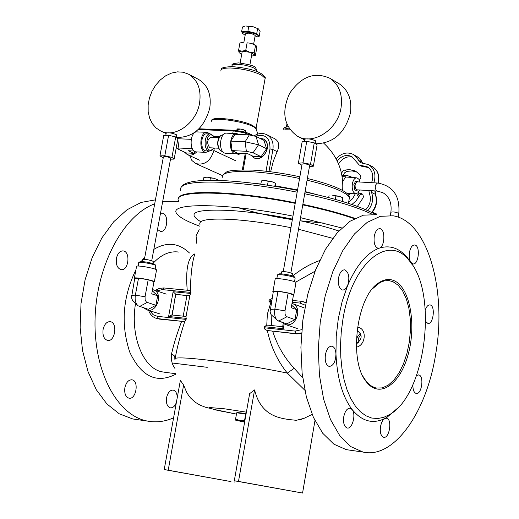 <?xml version="1.0" encoding="UTF-8"?>
<svg xmlns="http://www.w3.org/2000/svg" width="519" height="519" viewBox="0 0 519 519"><rect width="100%" height="100%" fill="white"/><g stroke="black" fill="none" stroke-linecap="round" stroke-linejoin="round"><path stroke-width="0.78" d="M301.494 333.464L296.829 333.938L267.026 330.467L264.534 328.955L264.398 326.704L266.76 325.154L268.706 325.251M271.19 303.641L268.9 301.117L269.089 300.053L272.092 298.483M304.614 302.084L305.853 302.558M264.398 326.704L283.296 328.722L282.641 326.827L283.218 323.525M185.283 316.402L186.081 316.369L189.87 295.428L186.937 295.564L176.032 294.481L174.819 299.028L172.276 315.007M194.729 254.316C192.218 261.939 190.758 274.013 190.35 290.536L191.018 292.431L189.87 295.421M190.83 293.469L173.132 291.73L176.032 294.481M173.132 291.73L168.604 316.486L171.906 314.981L172.762 310.31M186.029 316.584L186.12 319.412L184.699 321.624L156.861 318.53M178.504 198.913C177.167 189.221 235.081 190.609 295.305 202.819M302.856 204.363C323.324 208.722 340.698 213.387 354.964 218.35M288.869 128.122L283.536 129.231M317.79 194.859L305.088 191.569M297.569 189.889L275.511 185.886M260.856 184.005L254.187 183.382M274.856 138.787L274.953 138.839C279.092 141.538 279.812 145.807 277.12 151.632L273.325 161.143L270.626 171.776M175.137 358.759C176.836 348.567 180.022 336.189 184.699 321.624M267.337 330.538C270.892 346.796 277.555 360.984 287.325 373.109L294.182 368.321C284.308 357.643 277.159 345.317 272.735 331.336M270.581 303.394L267.382 314.034L266.76 325.154M319.574 260.609C310.609 263.743 301.643 268.861 292.671 275.972M199.841 226.213C186.963 221.509 179.276 217.312 176.771 213.607C167.39 202.371 227.582 202.955 292.969 216.131M300.533 217.662L341.813 227.951M186.937 295.564L183.201 316.168M271.651 325.549L271.807 315.299M302.661 377.67L294.182 368.321M175.052 359.498C168.922 354.373 235.574 362.268 287.325 373.109L304.796 390.184M183.616 385.079L168.208 470.208L164.212 469.565L180.372 380.408L183.616 385.079L186.632 392.254L188.553 395.368L190.57 397.969L195.008 402.102L200.003 405.105L205.29 407.188L221.801 411.275M302.72 418.781L299.56 420.001M254.582 389.925L238.493 481.424L234.303 480.756L249.645 393.636L254.582 389.925C261.44 417.646 281.35 418.768 296.355 420.312L304.14 418.295L312.12 414.396M175.169 358.467L174.196 355.762L171.607 353.686C170.829 359.544 171.938 364.448 174.935 368.412M181.579 321.495C176.843 334.074 173.521 344.804 171.607 353.686M295.603 282.2L315.078 271.165M194.807 253.901C187.988 257.152 185.465 269.264 187.229 290.231M173.593 417.834C164.847 421.668 156.07 422.738 147.26 421.045C117.151 415.505 93.323 371.176 95.087 318.076C96.618 265.001 123.639 215.1 154.694 203.831M162.661 201.573L176.882 201.34L178.958 201.722M103.112 329.383C102.412 335.397 103.884 339.069 107.524 340.412C115.056 342.261 117.956 322.617 110.3 321.663C106.823 321.521 104.429 324.09 103.112 329.383M116.438 258.3C115.75 264.482 117.281 268.258 121.031 269.627C128.53 271.359 130.866 251.767 123.269 250.924C119.947 250.8 117.677 253.259 116.438 258.3M157.51 229.45L160.345 231.37C167.442 232.96 169.389 213.873 162.207 213.147L160.494 213.296M199.205 229.709L196.052 235.743L196.74 243.275M177.239 397.723C177.115 393.421 175.785 390.885 173.242 390.1C170.05 389.99 167.825 392.526 166.567 397.697C165.911 403.244 167.163 406.617 170.31 407.824C172.821 408.064 174.832 406.325 176.35 402.608M124.891 387.641C124.21 393.389 125.559 396.892 128.933 398.164C136.114 400.006 139.319 380.797 132.008 379.83C128.589 379.694 126.214 382.295 124.891 387.641M350.247 450.22L346.257 449.649L333.912 444.193L322.76 433.3L313.398 417.341L306.372 396.983L302.116 373.187L300.903 347.185L302.83 320.353L307.799 294.163L315.526 270.023L325.549 249.191L337.298 232.674L350.13 221.204L363.371 215.171L376.379 214.678M285.236 129.16L289.544 129.14M393.902 280.604C389.159 278.651 384.261 279.3 379.207 282.557C356.715 295.11 348.184 361.23 366.498 381.971C379.694 399.208 400.616 383.995 408.401 353.588C416.543 323.467 409.621 287.046 393.902 280.604M372.428 288.836L380.038 282.511L384.209 280.889L388.348 280.519L392.792 281.577L398.131 285.184L402.731 291.107L406.39 299.048L408.953 308.61L410.315 319.334L410.425 330.739L409.277 342.306L406.928 353.51L403.477 363.858L399.072 372.863L393.908 380.096L388.212 385.202L382.244 387.907L376.288 388.03L374.692 387.602L371.585 386.149L368.646 383.911L365.921 380.92L363.157 376.69M342.916 319.36C351.798 262.672 388.841 233.044 409.296 260.746C438.438 292.846 425.71 394.622 389.782 414.467L383.736 417.354L377.631 418.554L371.61 418.016L365.791 415.719L360.303 411.684L355.281 405.962L350.838 398.65L347.081 389.905L344.103 379.889L341.989 368.827L340.788 356.962L340.542 344.571L341.255 331.939L342.916 319.36M267.291 148.765C264.833 156.498 260.408 159.528 254.012 157.867L251.164 155.356L254.012 157.867C263.535 163.05 273.143 143.367 263.25 138.923C266.552 140.883 267.901 144.165 267.291 148.765M259.545 138.177L263.25 138.923L259.545 138.177M164.212 469.565L230.961 481.587L168.208 470.208M235.049 480.892L234.822 482.203M314.955 420.624L302.564 493.05L238.493 481.424M234.303 480.756L302.564 493.05M137.269 419.611L132.767 418.963L119.253 413.799L106.888 403.938L96.294 389.704L88.022 371.649L82.534 350.565L80.147 327.45L81.016 303.44L85.103 279.735L92.194 257.528L101.906 237.897L113.713 221.749L127.012 209.78L141.136 202.423L155.434 199.867M435.765 353.614C426.884 411.729 394.096 459.315 362.995 452.055L350.792 446.6L339.776 435.675L330.545 419.65L323.622 399.195L319.445 375.282L318.283 349.131L320.236 322.15L325.192 295.811L332.874 271.521L342.819 250.56L354.471 233.939L367.18 222.392L380.291 216.313L393.155 215.8C427.617 221.094 446.95 289.823 435.765 353.614M325.419 354.659C324.693 361.146 325.932 365.071 329.15 366.433C333.328 365.986 335.598 361.847 335.962 354.01C335.657 349.54 334.327 346.932 331.959 346.199C328.864 346.115 326.685 348.937 325.419 354.659M338.55 277.905C337.83 284.568 339.128 288.603 342.436 290.017L344.065 289.842L345.265 289.089L347.62 285.58C349.897 277.587 348.943 272.345 344.752 269.854C341.807 269.77 339.737 272.456 338.55 277.905M374.264 236.294C373.563 242.892 374.809 246.882 377.994 248.264L379.318 248.153C384.936 246.72 385.526 229.171 379.966 228.671C377.255 228.607 375.354 231.15 374.264 236.294M409.439 252.429L409.193 256.405L409.763 260.032L410.743 262.251L412.852 263.886C418.651 265.397 420.688 245.63 414.798 245C412.268 244.962 410.484 247.433 409.439 252.429M425.736 321.592L427.844 323.382C433.384 324.881 435.662 305.568 430.024 304.938C428.123 304.763 426.553 306.418 425.327 309.888M412.929 384.611C412.774 389.633 413.851 392.578 416.16 393.447C421.733 395.017 424.399 375.633 418.716 374.932L416.582 375.548M380.492 426.521C379.817 432.483 380.855 436.064 383.612 437.264C389.49 438.951 392.533 419.002 386.525 418.217L384.8 418.489L382.84 420.312L381.543 422.732L380.492 426.521M343.753 416.789C343.046 422.979 344.175 426.709 347.153 427.987C352.252 429.544 356.339 414.285 352.122 409.53L350.208 408.226C347.179 408.161 345.025 411.016 343.753 416.789M397.333 408.395L387.2 417.133L384.8 418.489C372.798 424.373 361.905 421.383 352.122 409.53C342.553 396.808 337.168 378.306 335.962 354.01L336.228 336.286L338.336 318.458L342.196 301.312L347.62 285.58C356.41 265.183 366.978 252.708 379.318 248.153C389.899 244.825 399.28 248.017 407.447 257.742L412.41 264.995M178.99 201.56C169.687 189.909 229.904 190.084 295.207 203.351M302.759 204.895C322.954 209.196 340.14 213.789 354.328 218.687M214.328 148.012L213.873 150.523C210.506 161.24 204.441 165.58 195.682 163.53L191.881 160.481L189.727 155.681M213.452 136.179L219.861 136.465M219.79 136.562L213.517 136.283M222.255 151.671L219.719 149.959C217.026 144.665 217.377 139.838 220.77 135.472L223.475 134.557M219.316 137.321C217.266 140.986 217.13 144.736 218.908 148.57M238.734 134.447L236.911 133.623C230.144 132.034 227.802 150.945 234.445 153.527L235.438 153.838L238.085 153.189M255.984 136.4L258.572 144.769L266.597 148.732L264.015 140.415L255.984 136.4L249.289 134.901L235.003 134.285L230.838 141.136L232.058 150.601L237.41 153.157L247.634 153.663L253.077 156.277L261.109 156.68L253.051 152.781L246.35 151.295L232.058 150.601M236.177 133.591L226.998 133.195C220.199 131.612 217.857 150.458 224.532 153.04L226.245 153.384M253.051 152.781L258.572 144.769L245.15 141.784L246.35 151.295M230.838 141.136L245.15 141.784L249.289 134.901M266.597 148.732L261.109 156.68M358.59 342.365L358.214 340.672L358.545 338.297L359.388 336.695L361.107 335.144M357.286 343.228C355.93 339.179 357.04 335.988 360.627 333.659M357.014 330.681L357.507 330.811C362.697 335.125 362.301 339.394 356.306 343.61M356.384 347.166C365.421 345.537 367.251 329.701 358.694 327.411L357.481 327.119M138.729 262.64C137.983 261.258 154.065 263.95 155.674 265.475L155.745 265.877M155.032 264.56L154.876 264.333C148.849 262.212 143.867 261.375 139.916 261.836L139.144 262.361M153.89 282.174L154.364 281.746C153.345 280.078 132.267 276.556 134.324 278.398L134.687 278.664M152.294 290.815L157.666 295.778L151.736 293.851L153.981 281.687L148.194 279.747L138.521 278.126L134.719 278.469L131.489 297.653L132.436 300.229L137.237 305.016M156.485 270.243L156.55 269.912C155.544 268.161 134.486 264.638 136.523 266.565L134.382 278.087M157.666 295.778L155.914 305.282L148.324 309.33L137.996 305.769C135.55 303.427 134.674 299.885 135.362 295.142L131.573 295.402M155.914 305.282L146.449 302.155L145.132 299.956L145.048 296.764L135.362 295.142L138.521 278.126M148.194 279.747L145.048 296.764M152.515 289.634L153.235 289.803C163.615 292.34 157.231 313.281 147.091 309.947L143.834 307.929M277.393 275.083C276.646 273.578 293.3 276.186 295.026 277.847L295.103 278.294M294.357 276.906L294.176 276.659C292.658 275.193 277.97 272.897 278.625 274.227L277.86 274.759M293.397 295.382L293.812 294.915C292.729 293.086 270.801 289.634 272.955 291.633L273.254 291.873M291.678 305.25L296.738 309.681L291.25 307.735L293.469 294.967L288.116 293.001L277.983 291.302L273.305 291.594L270.088 311.835L271.048 314.559L276.874 319.951M295.914 282.861L295.979 282.498C294.909 280.571 273 277.14 275.135 279.228L273.02 291.282M296.738 309.681L295.006 319.646L286.76 323.862L277.483 320.515C275.018 318.212 274.142 314.423 274.849 309.162L270.185 309.363M295.006 319.646L286.241 316.493L285.041 314.203L284.996 310.855L274.849 309.162L277.983 291.302M288.116 293.001L284.996 310.855M291.996 303.453L292.054 303.472C303.33 306.612 296.2 328.352 285.171 324.433L281.564 322.104M357.078 190.311L354.912 190.136L353.861 184.589L355.664 181.137L357.578 181.41M342.715 189.896L343.02 190.745M356.579 177.822L346.043 177.018L345.284 177.42L342.722 181.637M346.043 177.018L345.615 176.804L345.284 177.42M345.615 176.804L342.138 176.616M360.03 182.02L358.811 179.159L356.981 177.861C354.769 177.764 353.225 179.756 352.349 183.83C351.791 189.357 352.894 192.659 355.658 193.749L357.851 192.886L359.589 189.986M348.762 195.546L350.078 193.639M358.324 181.922L357.416 181.371C354.23 183.875 353.977 186.853 356.67 190.311L357.883 189.883M377.326 182.999L357.377 181.871C354.678 183.707 354.347 186.321 356.384 189.707L356.929 189.831M304.361 141.577L304.783 139.189C307.598 138.437 311.212 138.982 315.617 140.831L315.546 141.259M338.459 83.364L339.4 83.922C348.476 90.274 352.148 99.992 350.403 113.084C344.986 133.091 333.386 143.322 315.597 143.789M341.048 107.744C337.908 129.666 313.229 145.586 297.478 136.231C283.835 126.338 281.214 112.052 289.628 93.368C301.163 76.449 314.624 71.447 330.013 78.35C339.141 84.74 342.819 94.536 341.048 107.744M292.418 273.753L292.457 273.552C287.98 271.898 284.334 271.327 281.519 271.846L281.168 273.87M283.264 271.515L302.077 164.134C304.089 163.459 306.619 163.842 309.681 165.289L309.642 165.49M301.889 165.217L298.373 163.213L302.986 162.817L310.511 164.322L313.372 166.21L309.46 166.528M313.372 166.21L317.103 144.827L314.255 142.855L310.511 164.322M302.986 162.817L306.748 141.337L314.255 142.855M298.373 163.213L302.136 141.804L306.748 141.337M165.782 135.368L166.21 133.078C168.922 132.423 172.392 133 176.616 134.83L176.544 135.225M198.336 79.316L198.68 79.491C207.918 85.22 211.609 94.802 209.741 108.224C204.149 127.972 193.01 137.704 176.324 137.425M199.562 103.086C196.403 123.237 175.007 138.43 160.702 131.002L155.972 127.908L152.19 123.483L149.55 117.975L148.175 111.669L148.136 104.883L149.427 97.981L151.976 91.292L155.668 85.174L160.306 79.932L165.652 75.832L171.445 73.101L177.381 71.869L183.162 72.219L188.475 74.139C197.758 79.9 201.456 89.547 199.562 103.086M153.202 261.518L153.235 261.342C148.94 259.76 145.437 259.169 142.731 259.584L142.362 261.557M144.405 259.318L163.407 156.874C165.34 156.316 167.773 156.725 170.706 158.1L170.667 158.282M163.232 157.815L159.943 155.869L164.802 155.771L171.932 157.393L174.15 159.106L170.504 159.171M174.15 159.106L177.913 138.722L175.714 136.932L171.932 157.393M164.802 155.771L168.604 135.277L175.714 136.932M159.943 155.869L163.738 135.433L168.604 135.277M368.847 190.538L369.476 193.697C371.429 199.491 370.183 204.823 365.746 209.702M359.323 165.023L361.698 166.262L368.425 167.546M337.188 160.929C341.625 155.706 346.504 154.247 351.817 156.55L359.213 164.964L367.329 166.852C372.512 170.342 373.94 175.617 371.598 182.675M338.55 163.959L338.881 163.453C342.728 157.912 347.412 155.849 352.926 157.263M359.375 180.119L360.861 177.926L360.686 175.403L355.924 171.406L354.419 170.712L349.54 169.629L344.402 170.089L342.475 171.361L341.573 173.625M357.377 206.406L363.112 197.836L363.397 196.759L362.865 194.424L361.243 193.366L359.103 193.821L357.559 195.689L358.655 191.9M343.299 175.286L344.454 172.918L346.906 171.367L344.402 170.089M362.612 194.119L360.387 194.417L355.943 201.009L351.888 204.48M351.655 177.349L346.893 175.299L341.956 175.565M348.606 202.371L352.615 198.66L355.34 193.743M336.13 158.859C341.392 153.15 347.029 151.645 353.05 154.331L356.125 156.803L360.387 162.7L368.561 164.614C374.53 168.584 376.294 174.65 373.862 182.805M357.02 172.036L352.096 170.913L346.906 171.367M371.117 190.668L371.539 192.419C373.771 198.835 372.558 204.908 367.9 210.643M211.454 147.876L209.832 147.844C206.588 143.127 207.036 139.553 211.175 137.107L211.836 137.327M213.958 137.12L213.153 135.744L210.565 134.006C204.194 132.611 202.903 150.484 209.332 151.042L212.115 150.114L213.556 148.278M213.75 147.986L212.68 149.264C203.759 155.466 205.751 127.823 213.594 136.575L214.133 137.431M206.581 150.906L205.972 150.873C199.53 150.322 200.814 132.468 207.198 133.857L209.936 133.973M196.863 151.931L196.143 151.892C188.533 151.243 190.038 130.308 197.583 131.936L206.556 132.319M209.391 151.048L205.855 152.372C198.277 151.723 199.789 130.717 207.295 132.351L210.007 133.973M195.086 151.561L193.885 153.313L186.211 152.93L177.005 148.59L178.899 148.025L177.738 139.663M194.223 151.029L188.267 150.731L193.885 153.313M191.167 139.332L177.913 138.729M194.923 132.559L194.56 132.546M192.348 148.674L178.899 148.025M196.707 151.918C193.691 154.941 190.551 155.823 187.288 154.571L184.446 152.125M255.153 35.753L255.212 35.422C251.41 33.119 248.147 32.593 245.416 33.839L243.898 42.214M258.086 36.375L259.215 36.272L260.084 31.432L258.494 28.915L253.33 26.813L245.747 26.002L253.33 26.813L258.579 28.973M244.566 26.216L242.47 26.988L241.588 31.847L242.529 32.879M259.215 36.272L256.749 33.482L257.625 28.616M256.749 33.482L247.9 31.257L248.783 26.385M258.157 35.85L257.982 34.877L252.325 32.366L244.741 31.549L242.574 32.827M247.9 31.257L241.588 31.847M254.894 37.173L258.151 35.895C257.69 33.119 241.225 30.452 242.477 33.359L245.156 35.26M218.064 180.437L217.785 179.814L214.081 178.309L217.798 179.821M204.382 177.44L207.23 177.161L204.097 177.511M210.39 177.952L207.23 177.161L214.081 178.309L210.39 177.952L209.955 180.333M203.325 180.508L203.863 177.569M217.455 180.417L217.552 179.872M275.42 186.418L275.505 183.194L271.885 181.676L275.479 183.175M261.816 180.82L264.904 180.502L261.608 180.865M268.193 181.313L264.904 180.502L271.885 181.676L268.193 181.313L267.506 185.192M260.817 184.245L261.407 180.917M274.817 186.321L275.355 183.265M342.501 201.482L342.897 197.823L339.471 196.351L342.78 197.733M335.897 196.013L332.569 195.189L339.471 196.351L335.897 196.013L335.313 199.393M328.689 197.59L329.033 195.585M342.229 201.404L342.825 197.908M376.431 214.684L376.483 214.029L373.239 212.641L376.333 213.912M371.098 212.141L373.239 212.641L371.507 212.342M376.353 214.678L376.444 214.12M286.436 126.954L286.897 124.339M244.767 421.324L235.775 420.247L244.624 422.135M235.775 420.247L235.568 419.112L239.914 420.572L244.903 420.539M235.568 419.112L236.683 412.793L245.695 414.026L244.579 420.364M245.695 414.026L246.038 414.091M237.138 412.858L237.196 412.534L246.142 413.533M251.481 56.097L254.42 55.585L254.686 54.78L249.84 52.296L242.01 51.134L239.564 51.524L239.084 52.471L238.552 50.512L242.01 51.134L245.734 50.395L249.84 52.296L254.193 52.828L254.686 54.78L255.419 55.364L256.769 47.852L256.289 45.893L251.456 43.375L255.835 45.348M247.102 42.83L251.456 43.375L247.102 42.83L245.734 50.395M241.419 42.519L243.632 42.214L239.921 42.973L238.552 50.512M239.499 52.957L241.731 54.19M255.419 55.364L254.025 55.78M254.193 52.828L255.549 45.283M181.708 150.873L180.184 150.179M237.955 153.274L238.987 153.838L236.696 153.799M245.623 130.684L245.734 131.482L243.742 129.815L240.394 129.049L237.741 129.692L237.533 128.894L236.34 130.438M237.579 130.587L237.741 129.692M245.591 132.267L245.734 131.482M267.415 330.551L295.882 333.62L295.116 331.083L264.21 327.774M305.834 302.648L301.383 301.312L299.976 303.07L305.308 305.237M301.805 329.656L295.116 331.083M296.829 333.938L295.882 333.62L301.539 332.913M269.089 300.053L271.774 300.319M292.191 302.311L299.976 303.07M283.296 328.722L284.114 324.025M271.586 301.383L268.9 301.117M174.819 299.028L175.675 294.364L189.052 295.687M168.604 316.486L186.308 318.374M163.9 287.987L162.298 289.628L191.018 292.431M156.193 318.335L158.25 318.776L157.387 316.337L153.073 314.644L149.991 310.849M156.504 290.88L162.298 289.628M186.12 319.412L157.387 316.337M159.268 319.088L184.68 321.624M180.923 191.037C177.803 183.784 192.646 180.923 225.454 182.454C247.258 183.817 271.165 187.061 297.166 192.186M304.711 193.743C334.294 200.172 356.54 206.893 371.448 213.906L372.129 214.237M324.466 223.183L299.988 220.77M292.346 219.673C272.494 216.598 254.44 212.615 238.182 207.723M222.846 177.647C221.081 172.788 230.572 170.803 251.332 171.685C266.195 172.574 282.271 174.838 299.567 178.484M307.079 180.184C321.819 183.752 333.153 187.437 341.08 191.252L346.043 194.067L348.612 196.234L349.449 197.434L348.95 200.353M268.985 171.575L272.897 149.537L269.997 148.895L266.026 171.231M255.588 136.218C265.358 133.552 270.159 137.775 269.997 148.895M277.12 151.632L272.897 149.537C273.811 142.628 271.794 137.691 266.85 134.732L274.953 138.839M243.216 169.843L246.136 153.585M292.45 219.109C270.373 214.736 250.022 211.882 231.383 210.545C196.117 208.865 185.808 212.518 200.457 221.516M338.829 230.981C327.976 227.374 315.033 223.942 300.001 220.679M200.081 224.896C197.707 219.855 209.092 218.09 234.225 219.621C251.572 220.919 270.477 223.605 290.945 227.679M298.503 229.262L332.711 238.331M236.456 414.091L213.581 409.322L209.248 407.876L209.352 407.512L224.532 408.803L246.382 412.151M165.652 372.402L161.409 371.721C142.764 367.66 130.074 335.365 135.556 303.349M189.467 252.98C178.718 242.808 166.839 241.607 153.825 249.38M144.801 257.19L142.946 259.338M142.725 259.617L141.246 261.511M135.913 269.835C122.692 297.115 120.642 324.55 129.763 352.148C141.239 376.541 156.504 383.937 175.552 374.322M152.865 263.503C161.175 254.524 169.888 250.722 179.01 252.098M237.254 153.896L239.33 154.889M240.044 153.812L239.473 153.54M235.931 160.871L213.873 150.523M198.239 129.536L233.187 131.002L233.829 130.25L236.177 130.451L245.909 132.39L249.801 133.844L250.599 135.011M232.746 133.441L233.187 131.002L234.374 131.067L243.748 132.611L250.164 134.959M231.896 66.581L231.987 66.088C231.734 64.869 233.544 64.272 237.423 64.291L243.969 64.985L250.606 66.646L254.576 68.32L256.535 70.071L256.392 70.844M211.278 121.504C210.13 115.731 252.176 122.568 255.958 128.777L256.373 129.893M256.146 129.276L256.191 128.303L252.649 125.494C241.822 119.565 210.344 115.88 211.72 120.668M220.925 71.161C220.452 69.008 223.695 67.95 230.65 67.995C242.775 68.664 253.11 71.077 261.667 75.242L265.138 78.337L264.898 79.692M147.078 302.48L139.442 306.567M286.819 316.824L278.528 321.073M377.086 191.024L376.554 190.901C374.549 187.495 374.874 184.868 377.54 183.012C393.006 185.77 400.097 195.89 398.813 213.387L398.78 213.556M390.327 215.437L390.865 212.226C393.026 211.616 395.673 212.005 398.813 213.387L398.177 217.156M362.444 165.71L364.922 167.014M338.18 163.089L338.881 163.453M358.804 196.305L357.559 195.689M375.574 194.67L375.243 194.275C377.449 200.587 376.288 206.588 371.76 212.277M374.867 190.895L375.243 194.275L371.539 192.419M372.039 166.456L372.259 166.573C377.722 170.076 379.661 175.565 378.079 183.051M362.327 162.668L362.528 163.245M356.559 156.193L359.849 158.775L361.99 162.259L358.272 160.293M304.095 301.896L301.383 301.312M301.267 301.299L292.515 300.449M282.66 326.717L268.329 325.199M185.471 316.408L171.808 314.962M190.415 290.543L163.79 287.954M157.692 318.789L156.686 318.484C152.807 317.304 150.121 314.618 148.642 310.427M155.168 290.439L159.301 288.395L163.667 287.948M181.669 186.516C185.555 181.196 200.613 179.295 226.848 180.826C248.342 182.163 271.885 185.354 297.478 190.415M305.016 191.972C338.161 199.231 361.704 206.757 375.646 214.561M283.724 128.946C283.471 127.953 284.912 127.213 288.045 126.727M223.449 174.566L226.407 172.107C228.464 170.446 237.209 169.784 252.662 170.102C267.227 170.965 282.959 173.19 299.865 176.778M307.371 178.491C321.741 181.994 332.841 185.659 340.678 189.493C346.692 192.562 349.611 195.209 349.449 197.434L348.437 203.338M254.265 135.751C258.553 133.143 262.744 132.806 266.85 134.732M245.253 153.546L242.328 169.849M236.45 414.123L215.625 409.932M175.435 373.641L166.015 372.454M342.663 190.538C343.773 171.757 337.473 155.979 323.765 143.218M207.263 367.316L172.185 363.015M365.921 380.92L366.498 381.971M378.377 283.504L379.207 282.557M389.97 280.727L387.362 280.494M147.26 421.045L132.767 418.963M110.3 321.663L109.769 321.605M123.269 250.924L122.653 250.872M162.207 213.147L161.597 213.101M173.242 390.1L172.859 390.048M132.008 379.83L131.573 379.772M362.995 452.055L346.257 449.649M331.959 346.199L331.485 346.147M344.752 269.854L344.207 269.809M379.966 228.671L379.428 228.632M414.798 245L414.331 244.968M430.024 304.938L429.628 304.9M418.716 374.932L418.372 374.893M386.525 418.217L386.188 418.171M350.208 408.226L349.825 408.174M409.296 260.746L407.447 257.742M389.782 414.467L387.2 417.133M222.638 175.682L195.682 163.53M233.829 130.25L244.105 131.858L248.653 133.325L252.935 135.414M199.004 128.796L233.758 130.243M256.308 71.33L256.535 70.071C255.134 67.658 258.689 65.907 238.61 62.89C233.375 63.409 231.221 64.207 232.149 65.29M221.224 69.728C220.27 68.093 223.812 67.042 231.857 66.581C245.526 67.775 255.244 70.071 261.005 73.464C264.625 76.358 266 77.986 265.138 78.337L255.958 128.777L257.917 134.051M235.438 153.838L225.531 153.352M154.876 264.333L155.674 265.475M155.142 269.166L155.797 265.592M138.171 266.039L138.781 262.744M154.364 281.746L156.55 269.912M166.249 294.085L153.592 289.92M160.17 314.008L147.091 309.947M294.176 276.659L295.026 277.847M294.513 281.694L295.162 277.976M276.854 278.606L277.451 275.206M293.812 294.915L295.979 282.498M304.095 307.799L292.418 303.609M297.296 328.521L285.171 324.433M354.535 189.63L354.912 190.136M354.964 181.871L355.664 181.137M355.658 193.749L347.094 193.581M354.99 190.214L356.67 190.311M355.483 181.261L357.169 181.358M390.898 212.05C391.929 202.877 389.198 196.39 382.704 192.581L376.872 191.011L356.715 189.818M315.617 140.831L315.156 143.478M297.887 136.445L304.647 139.961M330.013 78.35L339.4 83.922M292.457 273.552L292.067 275.777M309.681 165.289L290.893 272.851M176.616 134.83L176.162 137.295M160.702 131.002L166.125 133.526M188.475 74.139L198.68 79.491M153.235 261.342L152.839 263.49M170.706 158.1L151.736 260.674M352.142 177.394L350.078 176.343M375.211 190.914L375.497 194.489C377.748 200.814 376.625 206.776 372.142 212.362M368.561 164.614L372.259 166.573C377.877 170.18 379.94 175.682 378.442 183.084M353.05 154.331L359.167 158.029L361.101 160.319L362.632 163.245M210.779 137.094L211.175 137.107M213.594 136.575L213.153 135.744M212.68 149.264L212.115 150.114M205.972 150.873L209.332 151.042M196.143 151.892L205.855 152.372M176.927 148.356L176.402 146.922M199.659 160.202L187.288 154.571M242.282 51.134L240.141 62.961M255.212 35.422L253.642 44.128M252.033 53.042L249.899 64.862M258.248 35.324L258.151 35.895M342.527 197.531L342.897 197.823M376.113 213.737L376.483 214.029M255.484 45.075L255.861 45.367M254.42 55.585L255.244 55.345M238.987 153.838L239.57 153.442M243.891 129.867L245.656 130.71M237.624 128.887L240.025 128.997M219.096 137.652L210.104 137.256M218.713 148.22L209.728 147.792"/></g></svg>
